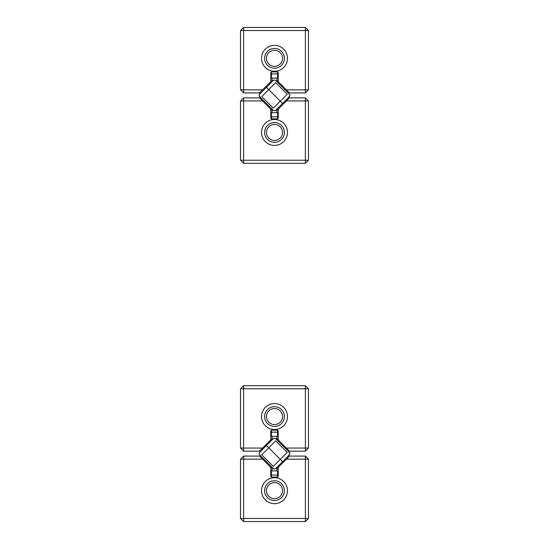 <?xml version="1.0" encoding="UTF-8"?>
<svg xmlns="http://www.w3.org/2000/svg" width="549" height="549" viewBox="0 0 549 549"><rect width="100%" height="100%" fill="white"/><g stroke="black" fill="none" stroke-linecap="round" stroke-linejoin="round"><path stroke-width="0.82" d="M286.413 100.947L289.501 97.859L305.381 97.859L308.469 100.947L308.469 160.239L305.381 163.328L243.619 163.328L240.531 160.239L240.531 100.947L243.619 100.947L243.619 160.239L305.381 160.239L305.381 100.947L286.413 100.947L278.206 109.155L278.206 118.241L277.588 118.241L277.588 118.858L271.412 118.858L277.588 118.858M271.412 116.848L277.588 116.848L277.588 112.682L271.412 112.682L271.412 118.241L270.794 118.241L270.794 109.155L262.587 100.947L243.619 100.947L243.619 97.859L259.499 97.859L262.587 100.947M271.412 118.241L271.412 118.858M261.53 132.446A12.97 12.97 0 0 0 280.985 143.68A12.97 12.97 0 0 0 280.985 121.212A12.97 12.97 0 0 0 261.53 132.446M305.381 97.859L305.381 100.947L308.469 100.947M308.469 160.239L305.381 160.239L305.381 163.328M243.619 163.328L243.619 160.239L240.531 160.239M240.531 100.947L243.619 97.859M264.618 132.446A9.882 9.882 0 0 1 279.441 123.889A9.882 9.882 0 0 1 279.441 141.004A9.882 9.882 0 0 1 264.618 132.446M266.471 132.446A8.029 8.029 0 0 0 278.515 139.398A8.029 8.029 0 0 0 278.515 125.495A8.029 8.029 0 0 0 266.471 132.446M262.587 89.83L259.499 92.918L243.619 92.918L240.531 89.83L240.531 30.538L243.619 27.45L305.381 27.45L308.469 30.538L308.469 89.83L305.381 89.83L305.381 30.538L243.619 30.538L243.619 89.83L262.587 89.83L270.794 81.623L270.794 72.537L271.412 72.537L271.412 71.919L277.588 71.919L271.412 71.919M277.588 73.923L271.412 73.923L271.412 78.095L277.588 78.095L277.588 72.537L278.206 72.537L278.206 81.623L277.554 80.978L276.902 81.629M286.413 89.83L305.381 89.83L305.381 92.918L289.501 92.918L278.206 81.623M277.588 72.537L277.588 71.919M287.47 58.331A12.97 12.97 0 0 0 268.015 47.097A12.97 12.97 0 0 0 268.015 69.565A12.97 12.97 0 0 0 287.47 58.331M243.619 92.918L243.619 89.83L240.531 89.83M240.531 30.538L243.619 30.538L243.619 27.45M305.381 27.45L305.381 30.538L308.469 30.538M308.469 89.83L305.381 92.918M284.382 58.331A9.882 9.882 0 0 1 269.559 66.889A9.882 9.882 0 0 1 269.559 49.774A9.882 9.882 0 0 1 284.382 58.331M282.529 58.331A8.029 8.029 0 0 0 270.485 51.38A8.029 8.029 0 0 0 270.485 65.283A8.029 8.029 0 0 0 282.529 58.331M271.412 73.923L271.412 72.537M277.588 432.152L271.412 432.152L271.412 436.318L277.588 436.318L277.588 430.142L271.412 430.142L271.412 430.759L270.794 430.759L270.794 439.845L271.446 439.2L272.098 439.852M271.412 432.152L271.412 430.759M286.413 459.17L289.501 456.082L305.381 456.082L305.381 459.17L308.469 459.17L308.469 518.462L305.381 521.55L243.619 521.55L240.531 518.462L240.531 459.17L243.619 456.082L259.499 456.082L262.587 459.17L243.619 459.17L243.619 518.462L305.381 518.462L305.381 459.17L286.413 459.17L278.206 467.377L278.206 476.463L277.588 476.463L277.588 477.081L271.412 477.081L277.588 477.081M262.587 459.17L270.794 467.377L270.794 476.463L271.412 476.463L271.412 477.081M287.47 490.669A12.97 12.97 0 0 1 268.015 501.903A12.97 12.97 0 0 1 268.015 479.435A12.97 12.97 0 0 1 287.47 490.669M240.531 459.17L243.619 459.17L243.619 456.082M243.619 521.55L243.619 518.462L240.531 518.462M308.469 518.462L305.381 518.462L305.381 521.55M308.469 459.17L305.381 456.082M284.382 490.669A9.882 9.882 0 0 1 274.5 500.551A9.882 9.882 0 0 1 264.618 490.669A9.882 9.882 0 0 1 274.5 480.787A9.882 9.882 0 0 1 284.382 490.669M282.529 490.669A8.029 8.029 0 0 0 274.5 482.64A8.029 8.029 0 0 0 266.471 490.669A8.029 8.029 0 0 0 274.5 498.698A8.029 8.029 0 0 0 282.529 490.669M271.412 475.07L277.588 475.07L277.588 470.905L271.412 470.905L271.412 476.463M277.588 475.07L277.588 476.463M262.587 448.053L259.499 451.141L243.619 451.141L243.619 448.053L240.531 448.053L240.531 388.761L243.619 385.673L305.381 385.673L308.469 388.761L308.469 448.053L305.381 451.141L289.501 451.141L286.413 448.053L305.381 448.053L305.381 388.761L243.619 388.761L243.619 448.053L262.587 448.053L270.794 439.845M277.588 430.142L271.412 430.142M276.25 439.2L277.554 439.2L278.206 439.845L278.206 430.759L277.588 430.759M278.206 439.845L286.413 448.053M261.53 416.554A12.97 12.97 0 0 1 280.985 405.32A12.97 12.97 0 0 1 280.985 427.788A12.97 12.97 0 0 1 261.53 416.554M308.469 448.053L305.381 448.053L305.381 451.141M305.381 385.673L305.381 388.761L308.469 388.761M240.531 388.761L243.619 388.761L243.619 385.673M240.531 448.053L243.619 451.141M264.618 416.554A9.882 9.882 0 0 1 274.5 406.672A9.882 9.882 0 0 1 284.382 416.554A9.882 9.882 0 0 1 274.5 426.436A9.882 9.882 0 0 1 264.618 416.554M266.471 416.554A8.029 8.029 0 0 0 274.5 424.583A8.029 8.029 0 0 0 282.529 416.554A8.029 8.029 0 0 0 274.5 408.525A8.029 8.029 0 0 0 266.471 416.554M277.588 116.848L277.588 118.241M289.783 94.517L275.372 80.106L273.628 80.106L266.423 87.312L280.271 101.16L266.423 87.312L259.217 94.517L259.217 96.26L273.628 110.672L275.372 110.672L282.577 103.466L280.271 101.16L282.577 103.466L289.783 96.26L289.783 94.517M280.271 101.16L287.257 94.174L275.715 82.631L261.743 96.603L273.285 108.146L280.271 101.16M288.911 96.699L288.911 98.443L288.259 97.791M272.098 81.629L271.446 80.978L270.794 81.623M278.206 109.155L277.554 109.8L276.902 109.148M260.089 94.078L260.089 92.335L260.741 92.987M272.029 112.682L272.029 110.205L273.155 110.205M272.029 109.8L272.029 110.205M273.155 80.573L272.029 80.573L272.029 80.978M272.029 80.573L272.029 78.095M275.845 110.205L276.971 110.205L276.971 109.8M276.971 110.205L275.776 110.274L276.971 110.287L276.971 112.682M276.971 80.978L276.971 80.49L275.763 80.49L276.971 80.504L276.971 78.095M272.75 109.8L271.446 109.8L272.098 109.148M288.259 92.987L288.911 92.335L288.911 94.078M260.741 97.791L260.089 98.443L260.089 96.699M260.089 452.301L260.089 450.557L260.741 451.209M276.902 467.371L277.554 468.023L278.206 467.377M288.911 454.922L288.911 456.665L288.259 456.013M259.217 454.483L273.628 468.894L275.372 468.894L282.577 461.688L268.729 447.84L282.577 461.688L289.783 454.483L289.783 452.74L275.372 438.328L273.628 438.328L266.423 445.534L268.729 447.84L266.423 445.534L259.217 452.74L259.217 454.483M268.729 447.84L261.743 454.826L273.285 466.369L287.257 452.397L275.715 440.854L268.729 447.84M276.971 436.318L276.971 438.795L275.845 438.795M276.971 439.2L276.971 438.795M275.845 468.427L276.971 468.427L276.971 468.023M276.971 468.427L276.971 470.905M273.155 438.795L272.029 438.795L272.029 439.2M272.029 438.795L273.224 438.726L272.029 438.713L272.029 436.318M272.029 468.023L272.029 468.51L273.237 468.51L272.029 468.496L272.029 470.905M277.554 439.2L276.902 439.852M260.741 456.013L260.089 456.665L260.089 454.922M270.794 467.377L271.446 468.023L272.098 467.371M288.259 451.209L288.911 450.557L288.911 452.301M276.971 80.573L275.845 80.573M273.224 110.274L272.029 110.274L273.237 110.287M272.029 80.504L273.224 80.504L272.029 80.49M272.029 468.427L273.155 468.427M275.776 438.726L276.971 438.726L275.763 438.713M276.971 468.496L275.776 468.496L276.971 468.51M272.75 80.978L271.446 80.978M276.25 109.8L277.554 109.8M271.446 109.8L270.794 109.155M276.25 80.978L277.554 80.978M276.25 468.023L277.554 468.023M272.75 439.2L271.446 439.2M272.75 468.023L271.446 468.023"/></g></svg>
